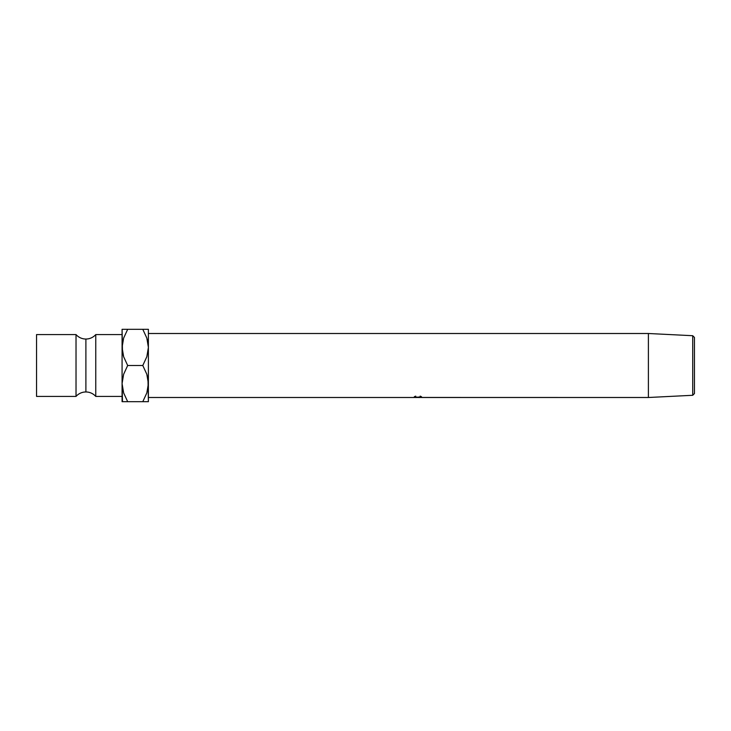<?xml version="1.0" encoding="UTF-8"?>
<svg xmlns="http://www.w3.org/2000/svg" width="731" height="731" viewBox="0 0 731 731"><rect width="100%" height="100%" fill="white"/><g stroke="black" fill="none" stroke-linecap="round" stroke-linejoin="round"><path stroke-width="1.1" d="M76.024 396.421L76.024 334.579A13.158 13.158 0 0 0 85.892 339.038L85.892 391.962A13.158 13.158 0 0 0 76.024 396.421A13.158 13.158 0 0 1 95.761 396.421L122.077 396.421L95.761 396.421A13.158 13.158 0 0 0 85.892 391.962L85.892 339.038A13.158 13.158 0 0 1 76.024 334.579L36.55 334.579L36.55 396.421L76.024 396.421L76.024 334.579L36.55 334.579L36.55 396.421L76.024 396.421M692.723 395.288L694.45 393.552L694.45 337.448L692.723 335.712L692.723 395.288L692.723 335.712L648.397 333.5L648.397 397.5L692.723 395.288L648.397 397.5L648.397 333.5L148.393 333.5L648.397 333.5L692.723 335.712L694.45 337.448L694.45 393.552L692.723 395.288M122.123 345.763L122.488 342.693M148.347 345.763L147.982 342.684L148.347 345.763M148.347 385.237L147.982 388.307M122.123 385.237L122.488 388.316L122.123 385.237M421.421 397.5L648.397 397.5L421.421 397.454M420.709 397.5L418.031 397.5L420.709 397.454M418.031 397.454L417.319 397.454L418.031 397.5M417.319 397.5L415.171 397.5L417.319 397.454M415.171 397.454L414.459 397.454L415.171 397.454M414.459 397.5L148.393 397.5L414.459 397.5M415.738 396.147L414.998 396.887L415.829 397.244L420.7 397.088L420.142 396.147L421.604 396.878L415.299 397.289L414.303 396.796L415.738 396.147L414.276 396.887L417.904 397.399L421.604 396.878L420.142 396.147L420.882 396.887L417.949 397.344L414.998 396.887L415.738 396.147M95.761 334.579A13.158 13.158 0 0 1 85.892 339.038A13.158 13.158 0 0 0 95.761 334.579L95.761 396.421L95.761 334.579L122.077 334.579L95.761 334.579M127.514 329.315L148.393 329.315L142.792 329.315L146.821 338.06L148.393 347.408L148.393 329.315L148.393 383.592L146.84 392.885L142.792 401.685L127.678 401.685L123.649 392.94L122.077 383.592L123.63 374.299L127.678 365.5L123.649 356.755L122.077 347.408L122.077 383.592L123.63 374.299L127.678 365.5L123.649 356.755L122.488 352.159L122.077 329.315L123.64 329.315L122.077 329.315L122.077 401.685L127.678 401.685L123.649 401.685L127.678 401.685L123.649 392.94L122.077 383.592L122.488 401.685M147.982 329.315L127.678 329.315L123.63 338.115L122.077 347.408L123.63 338.115L127.678 329.315L123.64 338.097L127.678 329.315L122.488 329.315M123.009 390.756L123.128 391.213M142.792 329.315L146.821 338.06L147.982 342.656L148.393 347.408L146.84 356.701L142.792 365.5L127.678 365.5L142.792 365.5L146.821 374.245L147.982 378.841L148.393 401.685L148.393 347.408L146.84 356.701L142.792 365.5L146.821 374.245L148.393 383.592L146.84 392.885L142.792 401.685L147.991 401.685M146.821 392.94L142.792 401.685L146.821 392.94M142.956 401.685L146.821 401.685M147.461 340.244L147.342 339.787M127.678 401.685L142.792 401.685M127.678 329.315L123.649 329.315M414.998 396.357L414.998 396.887L414.998 396.357M420.882 396.357L420.882 396.887L420.882 396.357"/></g></svg>
